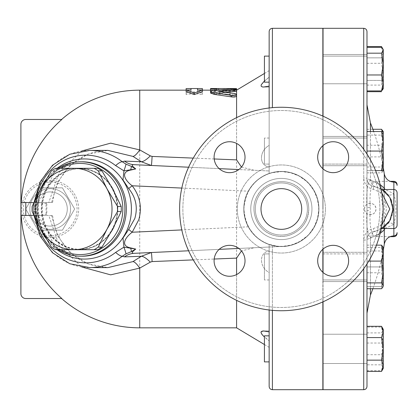 <?xml version="1.0" encoding="UTF-8"?>
<svg xmlns="http://www.w3.org/2000/svg" width="418" height="418" viewBox="0 0 418 418"><rect width="100%" height="100%" fill="white"/><g stroke="black" fill="none" stroke-linecap="round" stroke-linejoin="round"><path stroke-width="0.31" stroke-dasharray="2.09 1.57" d="M261.01 209A20.346 20.346 0 0 0 291.534 226.624A20.346 20.346 0 0 0 291.534 191.376A20.346 20.346 0 0 0 261.01 209A20.346 20.346 0 0 0 291.534 226.624A20.346 20.346 0 0 0 291.534 191.376A20.346 20.346 0 0 0 261.01 209A20.346 20.346 0 0 0 291.534 226.624A20.346 20.346 0 0 0 291.534 191.376A20.346 20.346 0 0 0 261.01 209M307.402 209A26.047 26.047 0 0 1 268.335 231.556A26.047 26.047 0 0 1 268.335 186.444A26.047 26.047 0 0 1 307.402 209A26.047 26.047 0 0 1 268.335 231.556A26.047 26.047 0 0 1 268.335 186.444A26.047 26.047 0 0 1 307.402 209A26.047 26.047 0 0 1 268.335 231.556A26.047 26.047 0 0 1 268.335 186.444A26.047 26.047 0 0 1 307.402 209A26.047 26.047 0 0 1 268.335 231.556A26.047 26.047 0 0 1 268.335 186.444A26.047 26.047 0 0 1 307.402 209A26.047 26.047 0 0 1 268.335 231.556A26.047 26.047 0 0 1 268.335 186.444A26.047 26.047 0 0 1 307.402 209A26.047 26.047 0 0 1 268.335 231.556A26.047 26.047 0 0 1 268.335 186.444A26.047 26.047 0 0 1 307.402 209A26.047 26.047 0 0 1 268.335 231.556A26.047 26.047 0 0 1 268.335 186.444A26.047 26.047 0 0 1 307.402 209A26.047 26.047 0 0 1 268.335 231.556A26.047 26.047 0 0 1 268.335 186.444A26.047 26.047 0 0 1 307.402 209M379.847 209A98.486 98.486 0 0 1 232.115 294.293A98.486 98.486 0 0 1 232.115 123.707A98.486 98.486 0 0 1 379.847 209A98.486 98.486 0 0 0 232.115 123.707A98.486 98.486 0 0 0 232.115 294.293A98.486 98.486 0 0 0 379.847 209M383.102 209A101.741 101.741 0 0 0 230.49 120.891A101.741 101.741 0 0 0 230.49 297.109A101.741 101.741 0 0 0 383.102 209A101.741 101.741 0 0 1 230.49 297.109A101.741 101.741 0 0 1 230.49 120.891A101.741 101.741 0 0 1 383.102 209A101.741 101.741 0 0 1 230.49 297.109A101.741 101.741 0 0 1 230.49 120.891A101.741 101.741 0 0 1 383.102 209M333.156 141.739A15.466 15.466 0 0 1 348.622 157.199A15.466 15.466 0 0 1 333.156 172.665A15.466 15.466 0 0 1 317.69 157.199A15.466 15.466 0 0 1 333.156 141.739A15.466 15.466 0 0 0 319.765 164.932A15.466 15.466 0 0 0 346.548 164.932A15.466 15.466 0 0 0 333.156 141.739M214.094 157.199A15.466 15.466 0 0 1 229.56 141.739A15.466 15.466 0 0 1 245.026 157.199A15.466 15.466 0 0 1 229.56 172.665A15.466 15.466 0 0 1 214.094 157.199A15.466 15.466 0 0 0 237.293 170.596A15.466 15.466 0 0 0 237.293 143.808A15.466 15.466 0 0 0 214.094 157.199M229.56 276.261A15.466 15.466 0 0 1 214.094 260.801A15.466 15.466 0 0 1 229.56 245.335A15.466 15.466 0 0 1 245.026 260.801A15.466 15.466 0 0 1 229.56 276.261A15.466 15.466 0 0 0 242.952 253.068A15.466 15.466 0 0 0 216.169 253.068A15.466 15.466 0 0 0 229.56 276.261M348.622 260.801A15.466 15.466 0 0 1 333.156 276.261A15.466 15.466 0 0 1 317.69 260.801A15.466 15.466 0 0 1 333.156 245.335A15.466 15.466 0 0 1 348.622 260.801A15.466 15.466 0 0 0 325.423 247.404A15.466 15.466 0 0 0 325.423 274.192A15.466 15.466 0 0 0 348.622 260.801M311.953 209A30.598 30.598 0 0 1 266.062 235.496A30.598 30.598 0 0 1 266.062 182.504A30.598 30.598 0 0 1 311.953 209A30.598 30.598 0 0 1 266.062 235.496A30.598 30.598 0 0 1 266.062 182.504A30.598 30.598 0 0 1 311.953 209M333.156 172.665A15.466 15.466 0 0 0 346.548 149.472A15.466 15.466 0 0 0 319.765 149.472A15.466 15.466 0 0 0 333.156 172.665M245.026 157.199A15.466 15.466 0 0 0 221.827 143.808A15.466 15.466 0 0 0 221.827 170.596A15.466 15.466 0 0 0 245.026 157.199M229.56 245.335A15.466 15.466 0 0 0 216.169 268.528A15.466 15.466 0 0 0 242.952 268.528A15.466 15.466 0 0 0 229.56 245.335M317.69 260.801A15.466 15.466 0 0 0 340.889 274.192A15.466 15.466 0 0 0 340.889 247.404A15.466 15.466 0 0 0 317.69 260.801M366.983 252.284L366.983 281.586L323.03 281.586L323.03 252.284L323.03 281.586L323.03 252.284L323.03 281.586L366.983 281.586L366.983 252.284L366.983 281.586L366.983 252.284L323.03 252.284L366.983 252.284M323.03 253.914L366.983 253.914L366.983 279.955L366.983 253.914L366.983 279.955L366.983 253.914L322.868 253.914L322.868 279.955L322.868 253.914M323.03 249.107L323.03 168.893M323.03 145.511L323.03 116.183M323.03 28.309L323.03 389.691M323.03 301.817L323.03 272.489M381.833 225.009L373.326 228.641C367.359 230.104 364.162 233.923 363.728 240.104L363.728 268.722M363.728 149.278L363.728 177.896C364.162 184.077 367.359 187.896 373.326 189.359L381.833 192.991M364.543 209C364.23 201.638 376.252 201.638 375.939 209C376.252 216.362 364.23 216.362 364.543 209A5.695 5.695 0 0 0 370.238 214.695A5.695 5.695 0 0 0 375.939 209A5.695 5.695 0 0 0 370.238 203.305A5.695 5.695 0 0 0 364.543 209M373.473 182.488A3.255 2.973 -131.8 0 1 370.447 179.777L379.147 184.249L383.181 208.979L379.147 233.746L370.447 238.223A3.255 2.973 -48.2 0 1 373.473 235.512L376.409 236.672L383.421 228.803L386.384 208.979L383.416 189.182L376.414 181.328L373.473 182.488C370.557 186.59 369.481 194.95 370.238 207.574L366.983 207.406C366.168 193.252 367.323 184.04 370.447 179.777L370.447 122.908M370.447 295.092L370.447 238.223C367.323 233.97 366.168 224.759 366.983 210.594L366.983 154.049M370.238 207.574L370.238 210.426C369.481 223.06 370.557 231.426 373.473 235.512M380.119 184.547L366.983 178.46A8.141 8.141 0 0 0 373.838 186.496C369.575 185.472 367.291 182.791 366.983 178.46A3.255 0.559 -0 0 0 363.728 177.896M366.983 282.887L366.983 239.54L380.119 233.453M363.728 240.104A3.255 0.559 180 0 0 366.983 239.54L366.983 313.155L366.983 210.594L370.238 210.426M37.986 187.839L62.418 187.839L74.639 209L62.418 230.161L37.986 230.161L25.764 209L37.986 187.839L25.764 209L37.986 230.161L62.418 230.161L74.639 209L62.418 187.839L37.986 187.839M29.856 209A20.346 20.346 0 0 0 60.375 226.624A20.346 20.346 0 0 0 60.375 191.376A20.346 20.346 0 0 0 29.856 209A20.346 20.346 0 0 1 60.375 191.376A20.346 20.346 0 0 1 60.375 226.624A20.346 20.346 0 0 1 29.856 209M67.293 209A17.091 17.091 0 0 0 41.654 194.198A17.091 17.091 0 0 0 41.654 223.802A17.091 17.091 0 0 0 67.293 209A17.091 17.091 0 0 0 41.654 194.198A17.091 17.091 0 0 0 41.654 223.802A17.091 17.091 0 0 0 67.293 209M97.775 168.302L79.504 168.302A40.698 38.169 90 0 1 112.557 188.654A40.698 38.169 90 0 1 112.557 229.346A40.698 38.169 90 0 1 79.504 249.698L97.775 249.698M46.45 229.346L55.098 247.127A45.578 42.746 -90 0 0 59.278 249.698L79.504 249.698A40.698 38.169 90 0 1 46.45 229.346A40.698 38.169 90 0 1 46.45 188.654A40.698 38.169 90 0 1 79.504 168.302L59.278 168.302A45.578 42.746 -90 0 0 55.098 170.873L46.45 188.654L35.849 206.429A45.578 42.746 -90 0 0 35.849 211.571L46.45 229.346M35.849 211.571L32.155 211.571M35.849 206.429L32.155 206.429M55.098 247.127L51.404 247.127M59.278 249.698L55.584 249.698M41.722 209A40.29 37.787 90 0 1 79.504 168.71A40.29 37.787 90 0 1 117.291 209A40.29 37.787 90 0 1 79.504 249.29A40.29 37.787 90 0 1 41.722 209M55.098 170.873L51.404 170.873M59.278 168.302L55.584 168.302M111.136 231.933A40.29 37.787 90 0 1 80.068 249.29A40.29 37.787 90 0 1 42.286 209A40.29 37.787 90 0 1 80.068 168.71A40.29 37.787 90 0 1 111.136 186.067M114.286 191.904A40.29 37.787 90 0 1 114.286 226.096M366.983 31.564L366.983 386.436M373.838 231.504A8.141 8.141 0 0 0 366.983 239.54C367.291 235.209 369.58 232.528 373.838 231.504L381.111 229.033L375.965 231.06L373.838 231.504L373.326 228.641M381.111 188.967L373.838 186.496L375.965 186.94L381.106 188.967M382.334 90.095L383.264 86.051L383.264 88.668L383.264 69.132L381.519 80.413L366.983 80.413L366.983 46.576L366.983 91.688L366.983 80.413L381.519 80.413L383.264 69.132L381.519 57.856L383.264 52.213L383.264 86.051L381.519 80.413L383.264 86.051L381.519 91.688M366.983 90.92L366.983 47.344L366.983 90.92M375.573 170.601L366.983 170.601L366.983 131.529L366.983 170.601L383.264 170.601L383.264 164.88L381.519 172.853L382.867 171.286L383.264 169.933L381.519 167.017L383.264 156.123L381.519 145.229L383.264 137.25L382.334 131.529M366.983 337.587L366.983 371.424L366.983 326.312L366.983 337.587L381.519 337.587L383.264 348.868L381.519 360.144L383.264 365.787L383.264 331.949L381.519 337.587M366.983 327.08L366.983 370.656L366.983 327.08L381.519 327.08L383.264 335.053L381.519 343.032L383.264 353.926L383.264 329.332L383.264 330.001L382.867 328.642L381.519 327.08M383.264 276.7L381.519 286.471L383.264 286.471L383.264 276.7L383.264 286.471L381.519 286.471L383.264 276.7L383.264 257.169L381.519 266.935L383.264 276.7L381.519 266.935L383.264 257.169L381.519 247.399L366.983 247.399L366.983 286.471L366.983 247.399L381.519 247.399L383.264 257.169L383.264 247.399L381.519 247.399L383.264 247.399L383.264 253.12M366.983 145.229L366.983 172.853L366.983 145.229L381.519 145.229M264.427 141.859L264.427 164.086L264.427 141.859M269.15 141.859L269.15 164.086L269.15 141.859M366.983 141.859L366.983 164.086L366.983 141.859M322.868 141.859L322.868 164.086L322.868 141.859M264.427 253.914L264.427 279.955L264.427 253.914L264.427 279.955L264.427 253.914L269.15 253.914L269.15 279.955L269.15 253.914L269.15 279.955L269.15 253.914L264.427 253.914M366.983 339.662L366.983 361.889L366.983 339.662M322.868 339.662L322.868 361.889L322.868 339.662M264.427 339.662L264.427 361.889L264.427 339.662M269.15 339.662L269.15 361.889L269.15 339.662M366.983 348.868L366.983 334.217L366.983 348.868M322.868 348.868L322.868 335.842L322.868 348.868M269.15 361.889L264.427 361.889L264.427 335.842L269.15 335.842L269.15 361.889L269.15 335.842M264.427 164.086L264.427 138.044L264.427 164.086L269.15 164.086L269.15 138.044L269.15 164.086L264.427 164.086M366.983 164.086L366.983 138.044L366.983 164.086L322.868 164.086L322.868 138.044L322.868 164.086L366.983 164.086M269.15 82.158L269.15 56.111L269.15 82.158L269.15 56.111L269.15 82.158L264.427 82.158L264.427 56.111M366.983 78.338L366.983 56.111L366.983 78.338M322.868 78.338L322.868 56.111L322.868 78.338M382.867 130.839L383.264 132.198L383.264 131.529L383.264 170.601L383.264 160.831L381.519 170.601M381.519 135.113L383.264 146.007L383.264 132.198L381.519 135.113L366.983 135.113M383.264 146.007L381.519 156.902L383.264 164.88L383.264 146.007M383.264 257.169L383.264 271.993M383.264 343.81L381.519 332.916L383.264 330.001L383.264 362.683L381.519 354.704L383.264 343.81M381.519 364.82L383.264 367.735L383.264 353.926L381.519 364.82L366.983 364.82M383.264 367.735L382.867 369.089L381.519 370.656L383.264 362.683L383.264 367.735M381.519 326.312L383.264 331.949L383.264 329.332L382.867 328.642M382.867 369.089L383.264 368.404L383.264 365.787L381.519 371.424M383.264 286.471L383.264 280.75L381.519 288.723M383.264 261.877L381.519 272.771L383.264 280.75L383.264 248.067L381.519 250.983L383.264 261.877M382.867 246.714L383.264 248.067L383.264 247.399M383.264 141.3L381.519 151.065L383.264 160.831L383.264 131.529L381.519 131.529L383.264 141.3M383.264 87.999L382.867 89.358L383.264 88.668L383.264 74.19L381.519 85.084L383.264 87.999M381.519 47.344L383.264 55.317L381.519 63.296L383.264 74.19L383.264 49.596L383.264 52.213L382.334 48.169M366.983 172.853L381.519 172.853M366.983 156.902L381.519 156.902M366.983 167.017L381.519 167.017M366.983 286.471L381.519 286.471L366.983 286.471M366.983 266.935L381.519 266.935L366.983 266.935M366.983 354.704L381.519 354.704M366.983 370.656L381.519 370.656M366.983 332.916L381.519 332.916M366.983 245.147L376.461 245.147M366.983 261.098L368.749 261.098M366.983 250.983L381.519 250.983M366.983 272.771L381.519 272.771M366.983 131.529L381.519 131.529M366.983 151.065L381.519 151.065M366.983 63.296L381.519 63.296M366.983 85.084L381.519 85.084M366.983 165.716L366.983 136.414L366.983 165.716L366.983 136.414L366.983 165.716L323.03 165.716L323.03 136.414L323.03 165.716L323.03 136.414L323.03 165.716L366.983 165.716M366.983 129.277L372.877 129.277M366.983 343.032L381.519 343.032M366.983 338.507L366.983 363.519L366.983 338.507M366.983 360.144L381.519 360.144M366.983 69.132L366.983 54.481L366.983 69.132M322.868 69.132L322.868 82.158L322.868 69.132M381.519 46.576L383.264 52.213L383.264 49.596M383.264 52.213L381.519 57.856L383.264 69.132L383.264 52.213M366.983 57.856L381.519 57.856L366.983 57.856M366.983 79.493L366.983 54.481L366.983 79.493M323.03 359.229L323.03 334.217L323.03 359.229M323.03 69.132L323.03 54.481L323.03 69.132M323.03 58.771L323.03 83.783L323.03 58.771M366.983 136.414L323.03 136.414L366.983 136.414M323.03 348.868L323.03 334.217L323.03 348.868M238.861 248.444L269.15 247.033L269.15 244.394L269.15 272.604L269.15 244.394A37.442 37.442 0 0 0 281.904 246.437L269.15 247.033L269.15 310.004M269.15 272.604L269.15 331.882L269.15 272.604C258.925 266.856 258.925 252.435 269.15 250.915C258.925 252.435 258.925 266.856 269.15 272.604M262.603 335.184L269.15 340.869L269.15 330.962L269.15 347.368L269.15 340.869L264.427 337.018M269.15 386.436L269.15 244.394L277.641 246.254L283.362 246.385L292.083 244.875L300.458 241.202L307.831 235.475L309.362 233.85L314.42 226.572L317.685 218.06L318.798 209.329L318.746 206.999L317.225 198.263L313.557 189.887L310.099 185.002L306.566 181.318L299.116 176.035L290.677 172.738L281.789 171.563L272.405 172.644L281.904 171.563L290.536 172.702L299.074 176.015L304.644 179.677L309.069 183.826L314.195 191.01L317.581 199.517L318.511 204.35L318.767 210.547L317.377 219.22L313.813 227.664L310.36 232.685L307.993 235.318L306.222 236.996L298.88 242.085L290.505 245.309L281.904 246.437L254.118 247.733L241.468 250.931M322.868 249.253L322.868 168.747M322.868 145.657L322.868 116.11M322.868 28.309L322.868 389.691M322.868 301.89L322.868 272.343M322.868 209L322.868 103.189L322.868 209M384.304 191.068L382.381 189.715M382.162 189.579L381.467 189.166M383.828 190.702L386.514 193.048A8.141 7.989 135.6 0 1 384.508 189.464M370.447 131.529L370.447 180.074A8.141 7.555 -75.5 0 0 375.965 186.94M381.738 189.323L382.177 189.584M386.514 193.048L387.695 194.344A8.141 3.772 140 0 0 393.866 193.738L385.02 189.464M370.447 288.723L370.447 237.926A8.141 7.555 75.5 0 1 375.965 231.06M382.177 228.416L387.711 223.635M387.617 223.745L383.823 227.303L386.514 224.952A8.141 7.989 44.4 0 0 384.508 228.536M385.02 228.536L393.866 224.262A8.141 3.772 40 0 0 387.695 223.656L386.514 224.952M393.866 224.262C396.588 214.1 396.588 203.921 393.866 193.738L393.866 228.536M387.695 194.344L391.175 199.992M391.373 200.473L392.878 211.607L388.975 221.979M397.1 184.584L397.1 185.393M388.421 222.747L388.954 222.005M390.637 219.163L392.674 213.013L393.004 210.097M393.03 209.136L392.016 202.27L391.117 199.856M390.935 199.449L388.353 195.169M388.306 195.101L384.513 191.23M382.982 190.101L383.437 190.42M384.858 191.517L387.92 194.616M388.39 195.216L390.626 198.811M391.405 200.551L392.716 205.217M392.721 205.248L393.03 208.801M392.951 210.918L392.027 215.683L389.059 221.859M384.832 226.509L382.559 228.176M397.1 192.719L397.1 225.281M323.03 209L323.03 103.189L323.03 209M186.13 88.574L186.13 93.031L194.266 91.835L202.406 93.031L202.406 88.574M186.13 91.594L191.01 91.594L191.01 90.168L186.13 90.199L186.13 94.599L194.266 93.418L202.406 94.599L202.406 93.031M194.266 93.418L194.266 91.835M186.13 94.599L186.13 93.031M186.13 90.168L191.01 90.168L191.01 88.538M191.01 91.594L191.01 89.99M202.406 94.599L202.406 90.199L197.526 90.168L197.526 91.594L202.406 91.594M197.526 91.594L197.526 89.99M202.406 90.168L197.526 90.168L197.526 88.538M210.547 92.974L214.204 91.85L231.912 90.711L236.593 91.03L236.593 90.168L217.057 90.168L217.057 90.758L210.547 90.758L210.547 90.168L233.338 90.466L236.593 90.278L236.593 89.41M224.55 92.237L220.061 92.665L219.147 92.974L220.061 93.298L234.764 95.142L236.593 96.015L236.593 89.901L230.083 89.901L230.083 91.072L213.379 91.077L210.588 91.667L211.221 92.268L213.379 92.587L230.083 92.597L230.166 94.703L232.209 95.466M232.22 95.466L233.134 95.529M233.207 95.534L234.404 95.471M234.414 95.471L235.982 95.079L236.593 94.468L236.593 96.015L236.593 89.901M236.593 90.278L236.593 91.511L230.083 91.511L230.083 92.665L213.802 92.665L210.547 93.376L213.802 94.17L230.083 94.17L230.083 96.015L230.083 94.468M230.083 96.015L235.632 96.751M236.588 96.067L236.593 327.832M230.083 94.17L230.083 92.597M230.083 92.665L230.083 91.072M230.083 91.511L230.083 89.901M233.338 88.553C237.539 88.6 237.539 88.7 233.338 88.846L210.547 88.538M210.547 90.236L210.547 88.611M217.057 90.758L217.057 90.016M236.593 90.168L217.057 90.168L217.057 88.538M236.593 274.574L236.593 300.364M193.262 259.891L214.199 259.035M214.199 158.965L193.262 158.108M236.593 117.636L236.593 143.426M269.15 56.111L269.15 173.606L272.405 172.644L269.229 173.58L269.15 173.156L269.15 107.996M40.206 189.756A47.208 44.271 -90 0 0 36.361 209A47.208 44.271 -90 0 0 40.206 228.244M45.849 238.203A47.208 44.271 -90 0 0 58.196 249.698M58.196 168.302A47.208 44.271 -90 0 0 45.849 179.797M60.819 249.698A45.578 42.746 90 0 1 37.322 209A45.578 42.746 90 0 1 60.819 168.302M51.607 202.49L57.569 182.117L70.167 165.298L87.733 154.247L107.948 150.396C82.785 150.104 56.446 169.63 52.616 202.49L46.152 202.49L46.957 202.49L46.821 203.749L33.91 202.495M46.022 203.671L46.152 202.49L33.858 202.49L33.858 215.51L46.152 215.51L46.022 203.671L46.821 203.749L46.821 214.251L46.022 214.329M33.91 215.505L46.821 214.251L46.957 215.51L46.152 215.51L52.616 215.51C53.708 225.919 57.339 235.517 63.505 244.305C73.354 257.112 85.356 266.553 107.948 267.604L87.733 263.753L70.167 252.702L57.569 235.883L51.607 215.51M264.427 80.982L269.15 77.131L269.15 145.396C258.925 151.144 258.925 165.565 269.15 167.085C258.925 165.565 258.925 151.144 269.15 145.396L269.15 77.131L262.305 83.161L261.093 85.152L261.224 86.338L262.854 87.007L269.15 86.118M269.15 331.882L263.575 330.962L269.15 330.962L263.575 330.962M262.588 331.025L261.626 331.322M261.156 331.761L261.01 332.326M261.156 333.031L261.631 333.935M269.229 173.58L269.15 173.606C260.67 176.354 253.763 182.217 248.428 191.188A37.442 37.442 0 0 0 248.428 226.812C253.977 235.935 260.884 241.797 269.15 244.394C253.486 238.438 245.079 226.493 243.919 208.551C245.434 191.005 253.846 179.359 269.15 173.606L269.15 173.156M241.468 167.069L254.118 170.267L269.15 170.967L238.861 169.556M269.15 77.131L269.15 70.632L269.15 77.131M20.9 215.51L48.801 215.51L59.126 245.549L81.803 267.008M52.365 215.51L48.801 215.51M20.9 293.65L20.9 124.35A4.885 4.885 0 0 1 25.785 119.47L61.869 119.47A118.655 118.655 0 0 0 61.869 298.53L25.785 298.53A4.885 4.885 0 0 1 20.9 293.65M81.803 150.992L59.142 172.43L48.801 202.49L52.365 202.49M48.801 202.49L20.9 202.49M23.34 209A26.862 26.862 0 0 0 63.63 232.262A26.862 26.862 0 0 0 63.63 185.738A26.862 26.862 0 0 0 23.34 209M21.715 209A28.487 28.487 0 0 1 64.445 184.328A28.487 28.487 0 0 1 64.445 233.672A28.487 28.487 0 0 1 21.715 209L21.715 209M254.118 247.733L134.157 253.324M134.157 164.676L254.118 170.267M219.152 168.637L188.596 167.216M188.596 250.784L219.152 249.363M318.798 209A37.442 37.442 0 0 1 262.64 241.426A37.442 37.442 0 0 1 262.64 176.574A37.442 37.442 0 0 1 318.798 209A37.442 37.442 0 0 1 262.64 241.426A37.442 37.442 0 0 1 262.64 176.574A37.442 37.442 0 0 1 318.798 209M325.397 209A44.036 44.036 0 0 0 259.338 170.863A44.036 44.036 0 0 0 259.338 247.137A44.036 44.036 0 0 0 325.397 209A44.036 44.036 0 0 1 259.338 247.137A44.036 44.036 0 0 1 259.338 170.863A44.036 44.036 0 0 1 325.397 209M318.929 209A37.573 37.573 0 0 1 262.572 241.536A37.573 37.573 0 0 1 262.572 176.464A37.573 37.573 0 0 1 318.929 209A37.573 37.573 0 0 0 262.572 176.464A37.573 37.573 0 0 0 262.572 241.536A37.573 37.573 0 0 0 318.929 209M363.728 389.691L363.728 28.309M384.283 244.154L384.283 229.916M384.283 228.536L384.283 173.846M393.845 236.672L393.845 181.328M393.845 182.138L393.845 235.862M373.326 189.359L373.838 186.496M393.866 189.464L393.866 193.738M393.845 228.536L393.845 189.464M231.912 90.711L231.912 89.091M214.204 91.85L214.204 90.246M234.764 95.142L234.764 93.585M220.061 93.298L220.061 92.665M213.802 94.17L213.802 92.597M213.802 92.665L213.802 91.072M233.338 90.466L233.338 88.846M233.338 90.183L233.338 89.06M214.909 90.466L214.909 88.846M218.687 90.183L218.687 89.896M139.732 327.832L139.732 90.168M272.405 245.356L272.405 389.691M272.405 310.349L272.405 246.881M272.405 28.309L272.405 107.651M37.782 209A47.208 44.271 90 0 1 82.053 161.792C59.774 161.155 38.984 182.096 38.435 206.811C36.669 233.082 58.327 256.997 82.053 256.208A47.208 44.271 90 0 1 37.782 209M57.099 168.302A50.071 46.957 -90 0 0 57.099 249.698M36.57 221.132A53.833 50.489 90 0 1 36.57 196.868M89.755 150.396A58.604 54.962 -90 0 0 34.793 209A58.604 54.962 -90 0 0 89.755 267.604M248.428 226.812L181.788 229.921M181.788 188.079L248.428 191.188M308.756 209C308.646 201.481 305.971 195.023 300.73 189.631C290.928 178.329 267.933 178.037 257.608 195.342C249.562 208.216 255.273 227.658 270.065 233.96C276.366 236.724 282.814 237.131 289.408 235.188C301.577 230.684 308.029 221.953 308.756 209C309.372 226.232 291.085 240.418 274.548 235.533C258.502 232.152 248.642 211.879 256.95 196.564C264.223 180.926 286.957 176.589 299.476 188.45C305.511 193.973 308.604 200.823 308.756 209M366.983 279.955L322.868 279.955L366.983 279.955M390.036 236.672L376.796 236.494C376.503 235.198 380.15 239.451 382.977 214.35C383.426 203.66 382.554 194.856 380.354 187.954C378.682 183.805 377.694 181.835 377.391 182.044L376.409 181.328L390.036 181.328M383.264 167.717A232.784 232.784 0 0 0 373.682 131.529M372.877 288.723A232.784 232.784 0 0 0 383.264 250.283M80.068 168.71L79.504 168.71M80.068 249.29L79.504 249.29M269.15 138.044L264.427 138.044L269.15 138.044M366.983 138.044L322.868 138.044L366.983 138.044M269.15 279.955L264.427 279.955L269.15 279.955M366.983 56.111L323.03 56.111L366.983 56.111M383.264 170.601L382.867 171.286M323.03 334.217L366.983 334.217L323.03 334.217M323.03 363.519L366.983 363.519L323.03 363.519M323.03 83.783L366.983 83.783L323.03 83.783M323.03 54.481L366.983 54.481L323.03 54.481M219.147 92.974L219.147 91.385M210.547 91.788L210.547 93.376M34.198 201.868L34.198 216.132M263.575 87.038L269.15 87.038L263.575 87.038M264.427 344.536L269.15 347.368M264.427 73.463L269.15 70.632"/><path stroke-width="0.63" d="M261.01 209A20.346 20.346 0 0 1 291.534 191.376A20.346 20.346 0 0 1 291.534 226.624A20.346 20.346 0 0 1 261.01 209M383.102 209A101.741 101.741 0 0 1 230.49 297.109A101.741 101.741 0 0 1 230.49 120.891A101.741 101.741 0 0 1 383.102 209M333.156 141.739A15.466 15.466 0 0 1 348.622 157.199A15.466 15.466 0 0 1 333.156 172.665A15.466 15.466 0 0 1 317.69 157.199A15.466 15.466 0 0 1 333.156 141.739M214.094 157.199A15.466 15.466 0 0 1 229.56 141.739A15.466 15.466 0 0 1 245.026 157.199A15.466 15.466 0 0 1 229.56 172.665A15.466 15.466 0 0 1 214.094 157.199M229.56 276.261A15.466 15.466 0 0 1 214.094 260.801A15.466 15.466 0 0 1 229.56 245.335A15.466 15.466 0 0 1 245.026 260.801A15.466 15.466 0 0 1 229.56 276.261M348.622 260.801A15.466 15.466 0 0 1 333.156 276.261A15.466 15.466 0 0 1 317.69 260.801A15.466 15.466 0 0 1 333.156 245.335A15.466 15.466 0 0 1 348.622 260.801M323.03 168.893L323.03 145.511M323.03 116.183L323.03 28.309L363.728 28.309L363.728 149.278M363.728 268.722L363.728 389.691L323.03 389.691L323.03 301.817M323.03 272.489L323.03 249.107M381.833 192.991L389.775 209.005L381.833 225.009M384.508 189.464A8.141 7.989 135.6 0 1 384.283 188.084L380.119 184.547M380.119 233.453L384.283 229.916A8.141 7.989 44.4 0 1 384.508 228.536M94.081 249.698L97.775 249.698A45.578 42.746 -90 0 0 101.955 247.127L112.557 229.346L121.204 211.571A45.578 42.746 -90 0 0 121.204 206.429L112.557 188.654L101.955 170.873A45.578 42.746 -90 0 0 97.775 168.302L94.081 168.302A45.578 42.746 90 0 1 98.261 170.873L106.909 188.654L117.51 206.429A45.578 42.746 90 0 1 117.51 211.571L106.909 229.346L98.261 247.127A45.578 42.746 90 0 1 94.081 249.698L73.855 249.698A40.698 38.169 -90 0 0 106.909 229.346A40.698 38.169 -90 0 0 106.909 188.654A40.698 38.169 -90 0 0 73.855 168.302L94.081 168.302M51.404 247.127L40.802 229.346A40.698 38.169 -90 0 0 73.855 249.698L55.584 249.698A45.578 42.746 90 0 1 51.404 247.127M32.155 206.429L40.802 188.654A40.698 38.169 -90 0 0 40.802 229.346L32.155 211.571A45.578 42.746 90 0 1 32.155 206.429M55.584 168.302L73.855 168.302A40.698 38.169 -90 0 0 40.802 188.654L51.404 170.873A45.578 42.746 90 0 1 55.584 168.302M101.955 247.127L98.261 247.127M101.955 170.873L98.261 170.873M121.204 206.429L117.51 206.429M121.204 211.571L117.51 211.571M111.136 186.067A40.29 37.787 90 0 1 114.286 191.904M114.286 226.096A40.29 37.787 90 0 1 111.136 231.933M366.983 154.049L366.983 31.564C366.79 29.584 365.708 28.497 363.728 28.309M363.728 389.691C365.708 389.503 366.79 388.416 366.983 386.436L366.983 263.951L366.983 282.887L381.519 282.887L383.264 271.993L383.264 276.7M382.559 228.176L381.111 229.033L389.816 220.667L393.03 209.005L389.816 197.333L381.738 189.323M269.15 335.842L264.427 335.842L264.427 361.889L269.15 361.889M272.405 107.651L272.405 28.309C270.43 28.497 269.344 29.584 269.15 31.564L269.15 56.111L264.427 56.111L264.427 82.158L269.15 82.158M382.334 131.529L381.519 129.277L383.264 131.529L383.264 170.601L381.519 170.601L383.264 160.831L381.519 151.065L383.264 141.3L381.519 131.529L383.264 131.529M383.264 253.12L383.264 271.993L381.519 261.098L383.264 253.12L381.519 245.147L383.264 247.399L383.264 257.169M381.519 326.312L383.264 329.332L383.264 331.949L381.519 326.312L366.983 326.312M381.519 371.424L383.264 365.787L383.264 368.404L381.519 371.424L366.983 371.424M383.264 348.868L381.519 337.587L383.264 331.949L383.264 365.787L381.519 360.144L383.264 348.868M366.983 288.723L381.519 288.723L382.867 287.161L383.264 285.802L382.867 287.161M383.264 271.993L383.264 285.802L381.519 282.887M381.519 74.968L383.264 64.074L383.264 82.947L381.519 74.968L366.983 74.968M382.867 89.358L381.519 90.92L383.264 82.947L383.264 88.668L382.334 90.095M381.519 53.18L383.264 50.264L383.264 64.074L381.519 53.18L366.983 53.18M382.867 48.911L383.264 50.264L382.867 48.911L381.519 47.344L366.983 47.344M366.983 337.587L381.519 337.587M366.983 360.144L381.519 360.144M376.461 245.147L381.519 245.147M368.749 261.098L381.519 261.098M366.983 131.529L381.519 131.529M366.983 90.92L381.519 90.92M372.877 129.277L381.519 129.277M375.573 170.601L381.519 170.601M366.983 151.065L381.519 151.065M382.334 48.169L381.519 46.576L366.983 46.576M366.983 91.688L381.519 91.688M269.15 310.004L269.15 386.436C269.344 388.416 270.43 389.503 272.405 389.691L272.405 310.349M322.868 168.747L322.868 145.657M322.868 116.11L322.868 28.309L272.405 28.309M272.405 389.691L322.868 389.691L322.868 301.89M322.868 272.343L322.868 249.253M382.177 228.416L393.845 228.536L393.845 189.464L382.162 189.579M385.02 189.464L384.283 188.084L384.283 173.846A232.784 232.784 0 0 0 383.264 167.717M383.264 250.283A232.784 232.784 0 0 0 384.283 244.154L384.283 229.916L385.02 228.536M391.175 199.992L391.373 200.473M388.975 221.979L387.768 223.562M387.711 223.635L388.421 222.747M388.954 222.005L390.637 219.163M393.004 210.097L393.03 209.136M391.117 199.856L390.935 199.449M382.381 189.715L382.982 190.101M383.437 190.42L384.858 191.517M387.92 194.616L388.39 195.216M390.626 198.811L391.405 200.551M393.03 208.801L392.951 210.918M389.059 221.859L387.617 223.745M385.13 226.253L384.832 226.509M393.845 228.536C395.82 228.343 396.907 227.256 397.1 225.281L397.1 192.719C396.907 190.744 395.82 189.657 393.845 189.464M393.866 189.464L393.866 182.138C395.836 182.342 396.912 183.429 397.1 185.393L397.1 184.584C396.907 182.603 395.82 181.516 393.845 181.328L393.845 182.138M191.01 88.538L186.13 88.574L186.13 89.99L191.01 89.99L191.01 88.538L197.526 88.538L197.526 89.99L202.406 89.99L194.266 93.031L186.13 89.99L186.13 91.594L194.266 94.599L194.266 93.031M194.266 94.599L202.406 91.594L202.406 88.574L197.526 88.538M234.764 89.807L236.457 89.3L232.612 89.065L214.204 90.246L211.383 90.727L210.547 91.427L211.503 92.179L213.744 92.744L232.303 95.476L235.156 95.346L236.593 94.494L235.391 93.7L219.147 91.401L234.764 89.807L234.764 91.417L224.55 92.237M210.547 91.385L210.547 92.974L214.204 94.379L231.912 96.955C234.54 97.19 236.097 96.877 236.593 96.015L236.593 91.03L234.764 91.417M210.547 88.611L210.547 89.138L217.057 89.138L217.057 88.538L233.338 88.553C237.539 88.6 237.539 88.7 233.338 88.846M217.057 88.538L210.547 88.538M210.928 90.92L210.547 90.758L210.547 89.138M217.057 90.016L217.057 89.138M214.199 259.035L236.593 258.115L236.593 274.574M236.593 300.364L236.593 327.832L264.427 344.536M81.803 267.008L110.65 274.851L139.732 268.095L150.318 262.138L152.11 261.579L193.262 259.891M193.262 158.108L152.11 156.421L150.318 155.862L139.732 149.905L110.671 143.149L81.803 150.992M236.593 143.426L236.593 159.885L214.199 158.965M236.593 96.015L236.593 117.636M269.15 31.564L269.15 107.996M40.206 228.244A47.208 44.271 -90 0 0 45.849 238.203M58.196 249.698A47.208 44.271 -90 0 0 80.632 256.208A47.208 44.271 -90 0 0 124.909 209A47.208 44.271 -90 0 0 80.632 161.792A47.208 44.271 -90 0 0 58.196 168.302M45.849 179.797A47.208 44.271 -90 0 0 40.206 189.756M60.819 168.302A45.578 42.746 90 0 1 122.814 209A45.578 42.746 90 0 1 60.819 249.698M36.57 196.868A53.833 50.489 90 0 1 95.717 156.222A53.833 50.489 90 0 1 115.629 165.596L123.942 170.863L122.981 179.944L128.655 188.539C135.944 197.495 137.997 207.48 134.815 218.489L128.655 229.461L122.981 238.051L123.942 247.137L115.629 252.404A53.833 50.489 90 0 1 36.57 221.132M131.571 251.516L135.709 249.065L123.942 247.137A16.281 0.846 -111.2 0 1 126.001 253.862L131.571 251.516A16.281 1.134 81.1 0 1 130.709 248.25A9.766 4.29 113.7 0 1 130.975 247.978C119.741 246.024 125.358 237.236 132.187 232.23L138.792 219.716C142.198 207.328 139.999 196.011 132.187 185.77L128.655 188.539M34.198 216.132L40.159 236.17L52.532 252.775L69.806 263.758L89.755 267.604A58.604 54.962 -90 0 0 122.27 256.25A16.281 4.556 -128 0 1 115.629 252.404M115.629 165.596A16.281 4.556 -52 0 1 122.27 161.75A58.604 54.962 -90 0 0 89.755 150.396L69.806 154.242L52.532 165.225L40.159 181.83L34.198 201.868M130.975 247.978L135.709 249.065L134.471 250.136C131.586 252.357 131.482 253.418 134.157 253.324A19.536 18.146 87.3 0 0 124.501 256.877L122.27 256.25L126.001 253.862M131.571 166.484A16.281 1.134 98.9 0 0 130.709 169.75L123.942 170.863A16.281 0.846 -68.8 0 0 126.001 164.138L122.27 161.75L124.501 161.123A19.536 18.146 -87.3 0 0 134.157 164.676C131.482 164.582 131.586 165.643 134.471 167.864L135.709 168.935L131.571 166.484L126.001 164.138M130.709 169.75L135.709 168.935L130.975 170.021A9.766 4.29 66.3 0 1 130.709 169.75M89.755 150.396L107.948 150.396L132.997 156.416L141.3 161.719L124.501 161.123M124.501 256.877L141.3 256.281L132.997 261.584L107.948 267.604L89.755 267.604M264.427 337.018L262.305 334.839L261.093 332.848L261.224 331.662L263.575 330.962L262.588 331.025M261.626 331.322L261.156 331.761M261.01 332.326L261.156 333.031M261.631 333.935L262.603 335.184M263.575 330.962L269.15 331.882M241.468 250.931L236.593 258.115M236.593 159.885L241.468 167.069M269.15 86.118L263.575 87.038L262.305 86.923L261.093 86.118L261.224 84.807L264.427 80.982M25.785 215.51L25.785 202.49L20.9 202.49L20.9 215.51L33.842 215.354M21.255 202.49A118.655 118.655 0 0 1 61.869 119.47L25.785 119.47A4.885 4.885 0 0 0 20.9 124.35L20.9 202.49M20.9 215.51L20.9 293.65A4.885 4.885 0 0 0 25.785 298.53L61.869 298.53A118.655 118.655 0 0 1 21.255 215.51M25.785 202.49L33.842 202.646M132.997 261.584A16.281 4.112 -117.1 0 1 139.732 268.095L139.732 327.832L236.593 327.832M132.997 156.416A16.281 4.112 117.1 0 0 139.732 149.905L139.732 90.168L186.13 90.168M150.318 262.138A16.281 4.807 -128.2 0 0 141.3 256.281L151.353 252.524A16.281 0.376 -92.7 0 1 152.11 261.579M152.11 156.421A16.281 0.376 92.7 0 1 151.353 165.476L141.3 161.719A16.281 4.807 128.2 0 0 150.318 155.862M238.861 169.556L219.152 168.637M188.596 167.216L134.157 164.676M134.157 253.324L188.596 250.784M219.152 249.363L238.861 248.444M128.655 229.461L132.187 232.23L181.788 229.921M181.788 188.079L132.187 185.77C125.332 180.754 119.762 171.96 130.975 170.021M370.447 131.529L370.447 122.908L366.983 104.845M366.983 313.155L370.447 295.092L370.447 288.723M384.283 229.916L384.283 228.536M393.845 235.862L393.845 236.672C395.82 236.483 396.907 235.397 397.1 233.416M393.866 228.536L393.866 235.862C395.836 235.658 396.912 234.571 397.1 232.607M214.204 94.379L214.204 92.806M231.912 96.955L231.912 95.419M220.061 91.714L220.061 91.072M233.338 89.06L233.338 88.553M218.687 89.896L218.687 88.553M80.632 161.792L82.053 161.792A47.208 44.271 90 0 1 90.784 162.717A47.208 44.271 90 0 1 126.111 213.676A47.208 44.271 90 0 1 82.053 256.208L80.632 256.208M57.099 249.698A50.071 46.957 -90 0 0 127.516 228.965A50.071 46.957 -90 0 0 93.71 159.916A50.071 46.957 -90 0 0 57.099 168.302M373.682 131.529A232.784 232.784 0 0 0 370.447 122.908M370.447 295.092A232.784 232.784 0 0 0 372.877 288.723M390.036 236.672L393.845 236.672M390.036 181.328L393.845 181.328M269.15 56.111L264.427 56.111M383.264 49.596L381.519 46.576M382.172 189.584L381.467 189.166M393.866 182.138C388.651 181.715 385.459 178.951 384.283 173.846M393.866 235.862C388.651 236.285 385.459 239.049 384.283 244.154M236.593 91.03L236.593 88.653M202.406 90.168L210.547 90.168M236.593 90.168L264.427 73.463M139.732 90.168A118.832 118.832 0 0 0 61.598 119.47M61.598 298.53A118.832 118.832 0 0 0 139.732 327.832"/></g></svg>
